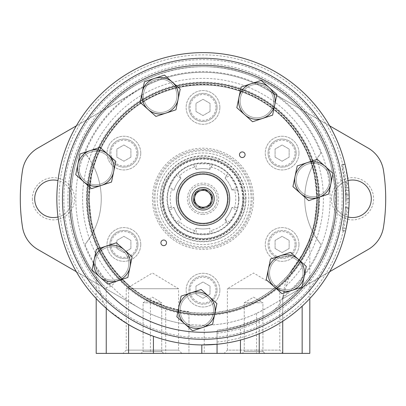 <?xml version="1.0" encoding="UTF-8"?>
<svg xmlns="http://www.w3.org/2000/svg" width="406" height="406" viewBox="0 0 406 406"><rect width="100%" height="100%" fill="white"/><g stroke="black" fill="none" stroke-linecap="round" stroke-linejoin="round"><path stroke-width="0.3" stroke-dasharray="2.03 1.52" d="M349.16 198.91L349.13 201.777M346.166 228.218L342.72 228.218A142.785 142.785 0 0 0 345.531 207.364L348.906 207.364L348.866 208.024L349.16 198.783C349.109 203.487 349.109 203.487 349.16 198.783L348.551 212.135L345.648 230.633L342.192 230.633L345.161 212.135L345.785 198.818A142.785 142.785 0 0 0 345.542 190.45C344.912 182.274 344.912 182.274 345.542 190.45C344.912 182.274 344.912 182.274 345.542 190.45A142.785 142.785 0 0 1 345.729 194.758L345.78 200.148L344.841 182.38A142.785 142.785 0 0 0 342.202 166.993L341.553 164.273L345.029 164.273L345.105 164.587L348.328 183.218L349.16 198.58M345.531 207.364L344.933 214.393L348.323 214.393A146.16 146.16 0 0 0 348.378 213.896M342.72 228.218L342.116 230.948L345.577 230.948L345.648 230.633M344.841 182.38L348.236 182.38A146.16 146.16 0 0 0 345.663 166.993L342.202 166.993M348.48 184.694L348.419 184.111L345.029 184.111M345.328 187.374L348.713 187.374L348.51 184.994L345.12 184.994M349.155 197.423L349.104 194.834L349.155 197.423M349.094 194.312L349.16 198.783A146.16 146.16 0 0 0 348.921 190.45C348.302 182.274 348.302 182.274 348.921 190.45A146.16 146.16 0 0 1 349.104 194.758L349.079 193.916L345.704 193.916L345.486 208.024L348.866 208.024M348.921 190.45L345.542 190.45L348.921 190.45L348.896 190.023M286.26 285.773A120.415 120.415 0 0 0 290.107 115.649A120.415 120.415 0 0 0 119.988 111.559A120.415 120.415 0 0 0 115.654 281.668C119.415 278.927 123.099 279.465 126.708 283.271L126.697 283.261A113.837 113.837 0 0 1 115.7 125.723A113.837 113.837 0 0 1 272.725 108.803A113.837 113.837 0 0 1 295.543 265.077L302.155 254.704C306.941 245.356 309.489 239.839 309.808 238.16C309.494 239.839 306.941 245.356 302.155 254.704C306.941 245.356 309.489 239.839 309.808 238.16C309.494 239.839 306.941 245.356 302.155 254.704L290.803 271.233C286.382 277.405 283.921 285.794 283.429 296.405L283.429 298.4L266.245 308.321L256.567 313.366C239.971 321.055 222.529 325.023 204.238 325.262C195.093 325.054 189.998 324.795 188.947 324.485L188.947 311.747C187.714 312.163 179.97 310.362 165.719 306.342L150.423 299.75C141.121 294.649 133.838 289.706 128.58 284.926L126.708 283.271C98.536 256.48 86.3 223.747 89.995 185.06C94.984 138.664 131.493 97.942 177.077 87.94C224.188 76.166 277.065 98.79 301.079 140.994C323.897 178.701 321.628 229.568 295.532 265.093L295.543 265.077C291.797 270.675 288.707 277.572 286.26 285.773L282.728 296.959A105.667 88.757 -15.2 0 1 282.317 298.171C280.079 304.546 275.897 309.413 269.767 312.777L259.231 318.324L240.464 325.465C228.542 328.51 220.945 330.048 217.672 330.073L217.053 330.915L217.053 344.268A146.16 146.16 0 0 0 349.16 198.783L349.16 198.808A146.16 146.16 0 0 0 141.344 66.264A146.16 146.16 0 0 0 108.859 310.59L128.58 324.582M153.427 336.28C169.069 341.888 185.197 344.77 201.812 344.938M217.053 344.268A146.16 146.16 0 0 0 349.16 198.783L349.16 198.727M181.858 353.377L178.589 350.109L126.22 350.109L178.589 350.109L178.589 288.727L152.407 272.994L126.22 288.727L178.589 288.727L126.22 288.727L126.22 350.109L122.957 353.377L181.858 353.377L122.957 353.377M76.328 271.7L139.755 308.321A126.484 126.484 0 0 0 266.245 308.321L368.201 249.457A31.313 31.313 0 0 0 383.477 227.213A182.7 182.7 0 0 0 383.477 170.353A31.313 31.313 0 0 0 368.201 148.109L266.245 89.244A126.484 126.484 0 0 0 139.755 89.244L37.799 148.109A31.313 31.313 0 0 0 22.523 170.353A182.7 182.7 0 0 0 22.523 227.213A31.313 31.313 0 0 0 37.799 249.457L139.755 308.321A126.484 126.484 0 0 0 188.947 324.485L188.947 353.377L309.808 353.377M188.947 311.747A113.837 113.837 0 0 1 93.776 230.852A72.517 72.517 0 0 0 93.776 166.714A113.837 113.837 0 0 1 312.224 166.714A72.517 72.517 0 0 0 312.224 230.852A113.837 113.837 0 0 1 290.803 271.233A113.837 113.837 0 0 0 312.224 230.852A72.517 72.517 0 0 1 312.224 166.714C312.818 164.826 315.726 160.289 320.948 153.103A72.517 72.517 0 0 0 320.948 244.468C315.604 237.089 312.696 232.552 312.224 230.852C313.483 230.684 315.02 219.996 316.837 198.783C315.02 177.569 313.483 166.881 312.224 166.714A113.837 113.837 0 0 0 93.776 166.714A72.517 72.517 0 0 1 93.776 230.852C93.182 232.745 90.274 237.282 85.052 244.468A72.517 72.517 0 0 0 85.052 153.103C90.396 160.477 93.304 165.014 93.776 166.714C92.517 166.881 90.98 177.569 89.163 198.783C90.98 219.996 92.517 230.684 93.776 230.852A113.837 113.837 0 0 0 188.947 311.747L188.947 353.377L96.192 353.377M345.105 164.587L341.634 164.587L344.938 183.218L345.785 198.818L349.16 198.818L345.785 198.808L345.739 195.007L349.109 195.007M349.114 202.366L345.745 202.366L345.729 194.758L349.104 194.758M217.053 333.164A135.112 135.112 0 0 0 332.265 159.472A135.112 135.112 0 0 0 139.857 79.332A135.112 135.112 0 0 0 97.709 283.459L103.337 302.602L106.245 307.763L106.245 308.332M269.767 312.777A132.107 132.107 0 0 0 312.706 125.185A132.107 132.107 0 0 0 122.845 93.771A132.107 132.107 0 0 0 103.073 285.195L96.217 276.562L97.709 283.459M329.672 125.865L266.245 89.244A126.484 126.484 0 0 0 139.755 89.244L76.328 125.865M217.053 330.915L217.053 353.377M103.073 285.195L106.245 287.549L110.965 286.529L115.654 281.668M96.192 298.557L96.217 276.562C61.621 230.938 62.839 161.415 99.079 117.222C133.391 71.522 200.63 53.815 253.171 76.577C307.652 97.663 343.217 159.573 333.828 217.108C327.048 275.009 275.847 324.764 217.667 330.073A132.107 132.107 0 0 0 329.814 161.766A132.107 132.107 0 0 0 144.734 80.221A132.107 132.107 0 0 0 96.217 276.562M141.161 353.377L163.648 353.377L141.161 353.377L163.648 353.377L141.161 353.377L143.064 351.474L161.745 351.474L143.064 351.474L141.161 353.377M224.142 353.377L283.043 353.377L224.142 353.377L227.411 350.109L279.78 350.109L227.411 350.109L227.411 288.727L279.78 288.727L227.411 288.727L253.593 272.994L279.78 288.727L279.78 350.109L283.043 353.377M242.352 353.377L264.839 353.377L242.352 353.377L264.839 353.377L242.352 353.377L244.255 351.474L262.936 351.474L244.255 351.474L242.352 353.377M262.936 302.785L244.255 302.785L262.936 302.785L262.936 351.474L244.255 351.474L262.936 351.474L264.839 353.377L262.936 351.474L262.936 302.785L244.255 302.785L262.936 302.785L253.593 297.172L244.255 302.785L244.255 351.474L244.255 302.785L253.593 297.172L262.936 302.785M161.745 302.785L143.064 302.785L161.745 302.785L161.745 351.474L143.064 351.474L161.745 351.474L163.648 353.377L161.745 351.474L161.745 302.785L143.064 302.785L161.745 302.785L152.407 297.172L143.064 302.785L143.064 351.474L143.064 302.785L152.407 297.172L161.745 302.785M349.16 198.656L345.785 198.656M217.053 342.009A143.912 143.912 0 0 0 338.969 151.631A143.912 143.912 0 0 0 125.363 77.612A143.912 143.912 0 0 0 103.337 302.602M349.16 198.783A146.16 146.16 0 0 0 141.344 66.264A146.16 146.16 0 0 0 108.859 310.59L106.245 307.763M86.397 198.783A116.603 116.603 0 0 0 261.302 299.765A116.603 116.603 0 0 0 261.302 97.8A116.603 116.603 0 0 0 86.397 198.783M331.438 198.783A21.097 21.097 0 0 0 363.081 217.053A21.097 21.097 0 0 0 363.081 180.513A21.097 21.097 0 0 0 331.438 198.783M32.373 198.783A21.097 21.097 0 0 0 64.016 217.053A21.097 21.097 0 0 0 64.016 180.513A21.097 21.097 0 0 0 32.373 198.783M283.429 298.4L329.672 271.7M348.023 180.574A18.762 18.762 0 0 0 348.023 216.997M57.977 216.997A18.762 18.762 0 0 0 57.977 180.574M72.227 198.783A18.762 18.762 0 0 0 53.465 180.02A18.762 18.762 0 0 0 34.703 198.783A18.762 18.762 0 0 0 53.465 217.545A18.762 18.762 0 0 0 72.227 198.783M371.297 198.783A18.762 18.762 0 0 0 352.535 180.02A18.762 18.762 0 0 0 333.773 198.783A18.762 18.762 0 0 0 352.535 217.545A18.762 18.762 0 0 0 371.297 198.783M319.014 198.783A116.014 116.014 0 0 0 203 82.768A116.014 116.014 0 0 0 86.985 198.783A116.014 116.014 0 0 0 203 314.797A116.014 116.014 0 0 0 319.014 198.783A116.014 116.014 0 0 0 144.993 98.313A116.014 116.014 0 0 0 144.993 299.258A116.014 116.014 0 0 0 319.014 198.783M203 208.126A9.343 9.343 0 0 0 212.343 198.783A9.343 9.343 0 0 0 203 189.445A9.343 9.343 0 0 0 193.657 198.783A9.343 9.343 0 0 0 203 208.126M171.423 207.567A32.774 32.774 0 0 1 171.423 189.998L174.133 189.998A30.176 30.176 0 0 1 180.959 178.178L178.153 173.311L176.168 175.412L180.959 178.178A30.176 30.176 0 0 0 174.133 189.998L169.343 187.232L168.515 189.998A35.586 35.586 0 0 0 168.515 207.567L169.343 210.333L174.133 207.567L168.515 207.567L174.133 207.567A30.176 30.176 0 0 0 180.959 219.392L176.168 222.158L169.343 210.333M176.168 222.158L178.153 224.254L179.604 221.737A32.774 32.774 0 0 0 194.819 230.522L196.174 228.177A30.176 30.176 0 0 0 209.826 228.177L209.826 233.709L196.174 233.709L193.368 233.039L194.819 230.522M169.343 187.232L176.168 175.412M179.604 221.737L178.153 224.254A35.586 35.586 0 0 0 193.368 233.039L196.174 228.177L196.174 233.709M209.826 233.709L212.632 233.039A35.586 35.586 0 0 0 227.847 224.254L229.832 222.158L236.657 210.333L237.485 207.567A35.586 35.586 0 0 0 237.485 189.998L236.657 187.232L229.832 175.412L227.847 173.311A35.586 35.586 0 0 0 212.632 164.526L209.826 163.862L196.174 163.862L193.368 164.526A35.586 35.586 0 0 0 178.153 173.311L180.959 178.178M174.133 207.567A30.176 30.176 0 0 0 180.959 219.392M171.423 189.998L174.133 189.998M211.181 230.522L212.632 233.039L211.181 230.522A32.774 32.774 0 0 0 226.396 221.737L225.041 219.392A30.176 30.176 0 0 0 231.867 207.567L234.577 207.567A32.774 32.774 0 0 0 234.577 189.998L231.867 189.998A30.176 30.176 0 0 0 225.041 178.178L226.396 175.834A32.774 32.774 0 0 0 211.181 167.049L209.826 169.393A30.176 30.176 0 0 0 196.174 169.393L194.819 167.049A32.774 32.774 0 0 0 179.604 175.834M203 214.459A15.677 15.677 0 0 0 216.576 190.947A15.677 15.677 0 0 0 189.424 190.947A15.677 15.677 0 0 0 203 214.459M229.832 222.158L225.041 219.392L227.847 224.254L226.396 221.737M234.577 207.567L237.485 207.567L231.867 207.567L236.657 210.333M243.138 198.783A40.138 40.138 0 0 0 182.933 164.024A40.138 40.138 0 0 0 182.933 233.546A40.138 40.138 0 0 0 243.138 198.783A40.138 40.138 0 0 0 182.933 164.024A40.138 40.138 0 0 0 182.933 233.546A40.138 40.138 0 0 0 243.138 198.783A40.138 40.138 0 0 0 182.933 164.024A40.138 40.138 0 0 0 182.933 233.546A40.138 40.138 0 0 0 243.138 198.783M238.586 198.783A35.586 35.586 0 0 0 185.207 167.967A35.586 35.586 0 0 0 185.207 229.603A35.586 35.586 0 0 0 238.586 198.783A35.586 35.586 0 0 0 185.207 167.967A35.586 35.586 0 0 0 185.207 229.603A35.586 35.586 0 0 0 238.586 198.783M236.657 187.232L231.867 189.998L237.485 189.998L234.577 189.998M226.396 175.834L227.847 173.311L225.041 178.178L229.832 175.412M209.826 163.862L209.826 169.393L212.632 164.526L211.181 167.049M194.819 167.049L193.368 164.526L196.174 169.393L196.174 163.862M196.174 228.177A30.176 30.176 0 0 0 209.826 228.177M209.826 169.393A30.176 30.176 0 0 0 196.174 169.393A30.176 30.176 0 0 1 209.826 169.393M231.867 189.998A30.176 30.176 0 0 0 225.041 178.178A30.176 30.176 0 0 1 231.867 189.998M225.041 219.392A30.176 30.176 0 0 0 231.867 207.567A30.176 30.176 0 0 1 225.041 219.392M203 184.73A14.053 14.053 0 0 0 188.947 198.783A14.053 14.053 0 0 0 203 212.835A14.053 14.053 0 0 0 217.053 198.783A14.053 14.053 0 0 0 203 184.73A14.053 14.053 0 0 0 190.83 205.812A14.053 14.053 0 0 0 215.17 205.812A14.053 14.053 0 0 0 203 184.73M203 189.445A9.343 9.343 0 0 0 194.91 203.457A9.343 9.343 0 0 0 211.09 203.457A9.343 9.343 0 0 0 203 189.445M317.538 198.783A114.538 114.538 0 0 0 145.729 99.592A114.538 114.538 0 0 0 145.729 297.979A114.538 114.538 0 0 0 317.538 198.783M219.864 290.133A16.864 16.864 0 0 0 194.565 275.527A16.864 16.864 0 0 0 194.565 304.739A16.864 16.864 0 0 0 219.864 290.133A16.864 16.864 0 0 0 194.565 275.527A16.864 16.864 0 0 0 194.565 304.739A16.864 16.864 0 0 0 219.864 290.133M140.755 244.458A16.864 16.864 0 0 0 115.456 229.852A16.864 16.864 0 0 0 115.456 259.064A16.864 16.864 0 0 0 140.755 244.458A16.864 16.864 0 0 0 115.456 229.852A16.864 16.864 0 0 0 115.456 259.064A16.864 16.864 0 0 0 140.755 244.458M140.755 153.108A16.864 16.864 0 0 0 115.456 138.502A16.864 16.864 0 0 0 115.456 167.714A16.864 16.864 0 0 0 140.755 153.108A16.864 16.864 0 0 0 115.456 138.502A16.864 16.864 0 0 0 115.456 167.714A16.864 16.864 0 0 0 140.755 153.108M219.864 107.433A16.864 16.864 0 0 0 194.565 92.827A16.864 16.864 0 0 0 194.565 122.039A16.864 16.864 0 0 0 219.864 107.433A16.864 16.864 0 0 0 194.565 92.827A16.864 16.864 0 0 0 194.565 122.039A16.864 16.864 0 0 0 219.864 107.433M298.978 153.108A16.864 16.864 0 0 0 273.68 138.502A16.864 16.864 0 0 0 273.68 167.714A16.864 16.864 0 0 0 298.978 153.108A16.864 16.864 0 0 0 273.68 138.502A16.864 16.864 0 0 0 273.68 167.714A16.864 16.864 0 0 0 298.978 153.108M298.978 244.458A16.864 16.864 0 0 0 273.68 229.852A16.864 16.864 0 0 0 273.68 259.064A16.864 16.864 0 0 0 298.978 244.458A16.864 16.864 0 0 0 273.68 229.852A16.864 16.864 0 0 0 273.68 259.064A16.864 16.864 0 0 0 298.978 244.458M252.187 198.783A49.187 49.187 0 0 0 178.407 156.183A49.187 49.187 0 0 0 178.407 241.382A49.187 49.187 0 0 0 252.187 198.783A49.187 49.187 0 0 0 178.407 156.183A49.187 49.187 0 0 0 178.407 241.382A49.187 49.187 0 0 0 252.187 198.783M88.741 198.783A114.259 114.259 0 0 0 260.129 297.735A114.259 114.259 0 0 0 260.129 99.835A114.259 114.259 0 0 0 88.741 198.783M243.757 198.783A40.757 40.757 0 0 0 182.624 163.486A40.757 40.757 0 0 0 182.624 234.079A40.757 40.757 0 0 0 243.757 198.783A40.757 40.757 0 0 0 182.624 163.486A40.757 40.757 0 0 0 182.624 234.079A40.757 40.757 0 0 0 243.757 198.783M275.085 248.518L282.109 252.573L289.138 248.518L289.138 240.403L282.109 236.343L275.085 240.403L275.085 248.518L282.109 252.573L289.138 248.518L289.138 240.403L282.109 236.343L275.085 240.403L275.085 248.518M275.085 157.168L282.109 161.223L289.138 157.168L289.138 149.053L282.109 144.993L275.085 149.053L275.085 157.168L282.109 161.223L289.138 157.168L289.138 149.053L282.109 144.993L275.085 149.053L275.085 157.168M296.167 244.458A14.053 14.053 0 0 0 275.085 232.288A14.053 14.053 0 0 0 275.085 256.628A14.053 14.053 0 0 0 296.167 244.458A14.053 14.053 0 0 0 275.085 232.288A14.053 14.053 0 0 0 275.085 256.628A14.053 14.053 0 0 0 296.167 244.458M195.971 294.193L203 298.248L210.029 294.193L210.029 286.078L203 282.018L195.971 286.078L195.971 294.193L203 298.248L210.029 294.193L210.029 286.078L203 282.018L195.971 286.078L195.971 294.193M217.053 290.133A14.053 14.053 0 0 0 195.971 277.963A14.053 14.053 0 0 0 195.971 302.303A14.053 14.053 0 0 0 217.053 290.133A14.053 14.053 0 0 0 195.971 277.963A14.053 14.053 0 0 0 195.971 302.303A14.053 14.053 0 0 0 217.053 290.133M245.635 198.783A42.635 42.635 0 0 0 181.685 161.862A42.635 42.635 0 0 0 181.685 235.708A42.635 42.635 0 0 0 245.635 198.783M243.037 198.783A40.037 40.037 0 0 0 203 158.746A40.037 40.037 0 0 0 162.963 198.783A40.037 40.037 0 0 0 203 238.819A40.037 40.037 0 0 0 243.037 198.783M161.877 198.783A41.123 41.123 0 0 0 203 239.905A41.123 41.123 0 0 0 244.123 198.783A41.123 41.123 0 0 0 203 157.66A41.123 41.123 0 0 0 161.877 198.783M246.006 198.783A43.006 43.006 0 0 0 181.497 161.542A43.006 43.006 0 0 0 181.497 236.028A43.006 43.006 0 0 0 246.006 198.783M248.817 198.783A45.817 45.817 0 0 0 180.091 159.106A45.817 45.817 0 0 0 180.091 238.459A45.817 45.817 0 0 0 248.817 198.783A45.817 45.817 0 0 0 180.091 159.106A45.817 45.817 0 0 0 180.091 238.459A45.817 45.817 0 0 0 248.817 198.783M296.167 153.108A14.053 14.053 0 0 0 275.085 140.938A14.053 14.053 0 0 0 275.085 165.278A14.053 14.053 0 0 0 296.167 153.108A14.053 14.053 0 0 0 275.085 140.938A14.053 14.053 0 0 0 275.085 165.278A14.053 14.053 0 0 0 296.167 153.108A14.053 14.053 0 0 0 275.085 140.938A14.053 14.053 0 0 0 275.085 165.278A14.053 14.053 0 0 0 296.167 153.108M217.053 107.433A14.053 14.053 0 0 0 195.971 95.263A14.053 14.053 0 0 0 195.971 119.603A14.053 14.053 0 0 0 217.053 107.433A14.053 14.053 0 0 0 195.971 95.263A14.053 14.053 0 0 0 195.971 119.603A14.053 14.053 0 0 0 217.053 107.433A14.053 14.053 0 0 0 195.971 95.263A14.053 14.053 0 0 0 195.971 119.603A14.053 14.053 0 0 0 217.053 107.433M137.944 153.108A14.053 14.053 0 0 0 116.862 140.938A14.053 14.053 0 0 0 116.862 165.278A14.053 14.053 0 0 0 137.944 153.108A14.053 14.053 0 0 0 116.862 140.938A14.053 14.053 0 0 0 116.862 165.278A14.053 14.053 0 0 0 137.944 153.108A14.053 14.053 0 0 0 116.862 140.938A14.053 14.053 0 0 0 116.862 165.278A14.053 14.053 0 0 0 137.944 153.108M137.944 244.458A14.053 14.053 0 0 0 116.862 232.288A14.053 14.053 0 0 0 116.862 256.628A14.053 14.053 0 0 0 137.944 244.458A14.053 14.053 0 0 0 116.862 232.288A14.053 14.053 0 0 0 116.862 256.628A14.053 14.053 0 0 0 137.944 244.458A14.053 14.053 0 0 0 116.862 232.288A14.053 14.053 0 0 0 116.862 256.628A14.053 14.053 0 0 0 137.944 244.458M130.915 248.518L130.915 240.403L123.891 236.343L116.862 240.403L116.862 248.518L123.891 252.573L130.915 248.518L130.915 240.403L123.891 236.343L116.862 240.403L116.862 248.518L123.891 252.573L130.915 248.518M130.915 157.168L130.915 149.053L123.891 144.993L116.862 149.053L116.862 157.168L123.891 161.223L130.915 157.168L130.915 149.053L123.891 144.993L116.862 149.053L116.862 157.168L123.891 161.223L130.915 157.168M210.029 111.493L210.029 103.378L203 99.318L195.971 103.378L195.971 111.493L203 115.548L210.029 111.493L210.029 103.378L203 99.318L195.971 103.378L195.971 111.493L203 115.548L210.029 111.493M318.943 198.783A115.943 115.943 0 0 0 145.028 98.374A115.943 115.943 0 0 0 145.028 299.197A115.943 115.943 0 0 0 318.943 198.783A115.943 115.943 0 0 0 203 82.839A115.943 115.943 0 0 0 87.057 198.783A115.943 115.943 0 0 0 203 314.726A115.943 115.943 0 0 0 318.943 198.783M318.664 198.783A115.664 115.664 0 0 0 203 83.118A115.664 115.664 0 0 0 87.336 198.783A115.664 115.664 0 0 0 203 314.447A115.664 115.664 0 0 0 318.664 198.783A115.664 115.664 0 0 0 203 83.118A115.664 115.664 0 0 0 87.336 198.783A115.664 115.664 0 0 0 203 314.447A115.664 115.664 0 0 0 318.664 198.783M62.463 198.783A140.537 140.537 0 0 0 273.268 320.491A140.537 140.537 0 0 0 273.268 77.074A140.537 140.537 0 0 0 62.463 198.783A140.537 140.537 0 0 0 273.268 320.491A140.537 140.537 0 0 0 273.268 77.074A140.537 140.537 0 0 0 62.463 198.783A140.537 140.537 0 0 0 203 339.325A140.537 140.537 0 0 0 296.537 93.893M63.869 198.783A139.131 139.131 0 0 0 272.568 319.278A139.131 139.131 0 0 0 272.568 78.292A139.131 139.131 0 0 0 63.869 198.783M343.537 198.783A140.537 140.537 0 0 0 132.732 77.074A140.537 140.537 0 0 0 132.732 320.491A140.537 140.537 0 0 0 343.537 198.783M342.131 198.783A139.131 139.131 0 0 0 133.432 78.292A139.131 139.131 0 0 0 133.432 319.278A139.131 139.131 0 0 0 342.131 198.783M196.453 206.126A9.835 9.835 0 0 0 212.632 200.782A9.835 9.835 0 0 0 199.914 189.445A9.835 9.835 0 0 0 196.453 206.126A9.835 9.835 0 0 0 212.632 200.782A9.835 9.835 0 0 0 199.914 189.445A9.835 9.835 0 0 0 196.453 206.126M204.979 189.252L195.733 192.302L193.753 201.838L201.021 208.319L210.267 205.263L212.247 195.733L204.979 189.252M318.695 197.326L308.677 200.635L300.805 193.616A18.27 18.27 0 0 0 330.854 183.69L328.708 194.017L318.695 197.326M295.076 176.265A18.27 18.27 0 0 0 300.805 193.616L292.929 186.593L297.217 165.937L307.235 162.628A18.27 18.27 0 0 0 295.076 176.265M245.726 113.568A16.722 16.722 0 0 1 251.613 85.204A16.722 16.722 0 0 1 273.233 104.484A16.722 16.722 0 0 1 245.726 113.568A16.722 16.722 0 0 0 273.233 104.484A16.722 16.722 0 0 0 251.613 85.204A16.722 16.722 0 0 0 245.726 113.568M300.805 193.616A18.27 18.27 0 0 0 330.854 183.69A18.27 18.27 0 0 0 307.235 162.628A18.27 18.27 0 0 0 300.805 193.616M325.125 166.343A18.27 18.27 0 0 0 307.235 162.628L317.248 159.325L332.996 173.362L330.854 183.69A18.27 18.27 0 0 0 325.125 166.343M262.586 118.435L252.573 121.744L244.701 114.72A18.27 18.27 0 0 0 274.745 104.799L272.604 115.126L262.586 118.435M202.594 327.525L192.576 330.829L176.833 316.792L178.975 306.464A18.27 18.27 0 0 0 184.705 323.81A18.27 18.27 0 0 0 214.754 313.889A18.27 18.27 0 0 0 191.135 292.827A18.27 18.27 0 0 0 184.705 323.81A18.27 18.27 0 0 0 214.754 313.889A18.27 18.27 0 0 0 191.135 292.827A18.27 18.27 0 0 0 178.975 306.464L181.117 296.131L201.153 289.519L209.024 296.537L216.895 303.561L212.612 324.216L202.594 327.525M238.972 97.374L241.113 87.046L261.144 80.429L276.892 94.471L274.745 104.799A18.27 18.27 0 0 0 251.131 83.737A18.27 18.27 0 0 0 244.701 114.72L236.825 107.702L238.972 97.374M117.816 280.785L107.798 284.093L92.055 270.051L96.339 249.396L116.375 242.783L132.117 256.82L127.829 277.476L117.816 280.785A18.27 18.27 0 0 0 124.246 249.802A18.27 18.27 0 0 0 94.197 259.723A18.27 18.27 0 0 0 99.927 277.075A18.27 18.27 0 0 0 129.976 267.148A18.27 18.27 0 0 0 106.357 246.087A18.27 18.27 0 0 0 99.927 277.075A18.27 18.27 0 0 0 117.816 280.785M83.606 181.649L75.734 174.631L77.881 164.303A18.27 18.27 0 0 0 83.606 181.649A18.27 18.27 0 0 0 113.655 171.728A18.27 18.27 0 0 0 90.041 150.667A18.27 18.27 0 0 0 83.606 181.649A18.27 18.27 0 0 0 113.655 171.728L111.513 182.055L91.482 188.673L83.606 181.649M301.831 192.459A16.722 16.722 0 0 0 329.337 183.38A16.722 16.722 0 0 0 307.718 164.1A16.722 16.722 0 0 0 301.831 192.459A16.722 16.722 0 0 1 307.718 164.1A16.722 16.722 0 0 1 329.337 183.38A16.722 16.722 0 0 1 301.831 192.459M275.131 285.514A16.722 16.722 0 0 1 281.018 257.15A16.722 16.722 0 0 1 302.637 276.43A16.722 16.722 0 0 1 275.131 285.514A16.722 16.722 0 0 0 302.637 276.43A16.722 16.722 0 0 0 281.018 257.15A16.722 16.722 0 0 0 275.131 285.514M100.957 275.918A16.722 16.722 0 0 1 106.839 247.558A16.722 16.722 0 0 1 128.458 266.838A16.722 16.722 0 0 1 100.957 275.918A16.722 16.722 0 0 0 128.458 266.838A16.722 16.722 0 0 0 106.839 247.558A16.722 16.722 0 0 0 100.957 275.918M84.636 180.497A16.722 16.722 0 0 1 90.523 152.133A16.722 16.722 0 0 1 112.142 171.413A16.722 16.722 0 0 1 84.636 180.497A16.722 16.722 0 0 0 112.142 171.413A16.722 16.722 0 0 0 90.523 152.133A16.722 16.722 0 0 0 84.636 180.497M149.068 108.245A16.722 16.722 0 0 1 154.955 79.88A16.722 16.722 0 0 1 176.574 99.16A16.722 16.722 0 0 1 149.068 108.245A16.722 16.722 0 0 0 176.574 99.16A16.722 16.722 0 0 0 154.955 79.88A16.722 16.722 0 0 0 149.068 108.245M185.735 322.658A16.722 16.722 0 0 1 191.622 294.294A16.722 16.722 0 0 1 213.241 313.574A16.722 16.722 0 0 1 185.735 322.658A16.722 16.722 0 0 0 213.241 313.574A16.722 16.722 0 0 0 191.622 294.294A16.722 16.722 0 0 0 185.735 322.658M186.166 217.667A25.299 25.299 0 0 0 227.771 203.924A25.299 25.299 0 0 0 195.068 174.763A25.299 25.299 0 0 0 186.166 217.667A25.299 25.299 0 0 0 227.771 203.924A25.299 25.299 0 0 0 195.068 174.763A25.299 25.299 0 0 0 186.166 217.667M268.376 269.32L270.518 258.992L290.549 252.375L306.297 266.417L302.008 287.072L281.977 293.69L274.106 286.666A18.27 18.27 0 0 0 304.15 276.745A18.27 18.27 0 0 0 280.536 255.684A18.27 18.27 0 0 0 274.106 286.666L266.229 279.648L268.376 269.32M90.041 150.667A18.27 18.27 0 0 0 77.881 164.303L80.023 153.975L100.054 147.358L107.925 154.381A18.27 18.27 0 0 0 90.041 150.667M113.655 171.728A18.27 18.27 0 0 0 107.925 154.381L115.801 161.4L113.655 171.728M148.038 109.397L140.166 102.378L144.455 81.723L164.486 75.105L180.228 89.147L175.945 109.803L155.909 116.42L148.038 109.397A18.27 18.27 0 0 0 178.087 99.475A18.27 18.27 0 0 0 154.468 78.414A18.27 18.27 0 0 0 148.038 109.397A18.27 18.27 0 0 0 178.087 99.475A18.27 18.27 0 0 0 154.468 78.414A18.27 18.27 0 0 0 148.038 109.397M244.701 114.72A18.27 18.27 0 0 0 274.745 104.799A18.27 18.27 0 0 0 251.131 83.737A18.27 18.27 0 0 0 244.701 114.72M274.106 286.666A18.27 18.27 0 0 0 304.15 276.745A18.27 18.27 0 0 0 280.536 255.684A18.27 18.27 0 0 0 274.106 286.666M109.463 303.678A140.537 140.537 0 0 0 340.609 227.34A140.537 140.537 0 0 0 158.929 65.336A140.537 140.537 0 0 0 109.463 303.678M240.413 156.828A2.812 2.812 0 0 0 245.036 155.3A2.812 2.812 0 0 0 241.403 152.062A2.812 2.812 0 0 0 240.413 156.828M161.847 244.935A2.812 2.812 0 0 0 166.465 243.407A2.812 2.812 0 0 0 162.831 240.169A2.812 2.812 0 0 0 161.847 244.935M185.227 218.712A26.705 26.705 0 0 0 229.146 204.208A26.705 26.705 0 0 0 194.626 173.428A26.705 26.705 0 0 0 185.227 218.712M302.155 306.17L302.155 353.377M282.728 298.806L282.728 353.377M256.567 313.366L256.567 353.377M204.238 325.262L204.238 353.377M348.328 183.218L344.938 183.218M348.749 187.851L345.369 187.851M259.231 318.324L259.231 333.696M282.728 296.959L282.728 321.283M282.317 298.171A127.159 127.159 0 0 0 300.019 116.588A127.159 127.159 0 0 0 117.994 104.215A127.159 127.159 0 0 0 110.965 286.529M106.245 287.549L106.245 353.377M150.423 299.75L150.423 353.377M128.58 284.926L128.58 353.377M165.719 306.342L165.719 353.377M348.551 212.135L345.161 212.135M348.81 208.862L345.43 208.862M85.052 244.468A126.484 126.484 0 0 0 139.755 308.321M139.755 89.244A126.484 126.484 0 0 0 85.052 153.103M320.948 153.103A126.484 126.484 0 0 0 266.245 89.244M283.429 296.405A126.484 126.484 0 0 0 320.948 244.468M240.464 325.465L240.464 340.061M242.727 198.783A39.727 39.727 0 0 0 183.136 164.379A39.727 39.727 0 0 0 183.136 233.186A39.727 39.727 0 0 0 242.727 198.783M238.997 198.783A35.997 35.997 0 0 0 185.004 167.612A35.997 35.997 0 0 0 185.004 229.958A35.997 35.997 0 0 0 238.997 198.783M253.593 198.783A50.593 50.593 0 0 0 177.701 154.97A50.593 50.593 0 0 0 177.701 242.6A50.593 50.593 0 0 0 253.593 198.783M295.04 244.458A12.931 12.931 0 0 0 275.649 233.262A12.931 12.931 0 0 0 275.649 255.658A12.931 12.931 0 0 0 295.04 244.458M295.04 153.108A12.931 12.931 0 0 0 275.649 141.912A12.931 12.931 0 0 0 275.649 164.308A12.931 12.931 0 0 0 295.04 153.108M215.931 290.133A12.931 12.931 0 0 0 196.534 278.937A12.931 12.931 0 0 0 196.534 301.333A12.931 12.931 0 0 0 215.931 290.133M251.065 198.783A48.065 48.065 0 0 0 178.97 157.158A48.065 48.065 0 0 0 178.97 240.408A48.065 48.065 0 0 0 251.065 198.783M215.931 107.433A12.931 12.931 0 0 0 196.534 96.237A12.931 12.931 0 0 0 196.534 118.633A12.931 12.931 0 0 0 215.931 107.433M136.817 153.108A12.931 12.931 0 0 0 117.425 141.912A12.931 12.931 0 0 0 117.425 164.308A12.931 12.931 0 0 0 136.817 153.108M136.817 244.458A12.931 12.931 0 0 0 117.425 233.262A12.931 12.931 0 0 0 117.425 255.658A12.931 12.931 0 0 0 136.817 244.458M309.808 298.557L309.808 238.16"/><path stroke-width="0.61" d="M217.053 353.377L201.812 353.377L201.812 344.938L217.053 344.268L217.053 353.377L309.808 353.377L309.808 298.557M349.16 198.727L349.16 198.783A146.16 146.16 0 0 0 129.92 72.207A146.16 146.16 0 0 0 129.92 325.363A146.16 146.16 0 0 0 349.16 198.783L349.16 198.91M348.866 208.024L348.323 214.393A146.16 146.16 0 0 1 346.166 228.218L345.577 230.948M348.378 213.896A146.16 146.16 0 0 0 348.906 207.364M345.663 166.993L345.029 164.273M348.51 184.994L348.48 184.694M348.419 184.111L348.236 182.38M349.16 198.58L348.921 190.45C348.302 182.274 348.302 182.274 348.921 190.45M348.896 190.023L348.713 187.374M128.58 353.377L128.58 324.582C134.604 328.347 142.887 332.245 153.427 336.28L153.427 353.377L96.192 353.377L96.192 298.557M349.094 194.312L349.079 193.916M201.812 353.377L153.427 353.377M329.672 271.7L368.201 249.457A31.313 31.313 0 0 0 383.477 227.213A182.7 182.7 0 0 0 383.477 170.353A31.313 31.313 0 0 0 368.201 148.109L329.672 125.865M348.023 216.997A18.762 18.762 0 0 0 371.297 198.783A18.762 18.762 0 0 0 348.023 180.574M76.328 125.865L37.799 148.109A31.313 31.313 0 0 0 22.523 170.353A182.7 182.7 0 0 0 22.523 227.213A31.313 31.313 0 0 0 37.799 249.457L76.328 271.7M57.977 180.574A18.762 18.762 0 0 0 34.703 198.783A18.762 18.762 0 0 0 57.977 216.997M296.537 93.893A140.537 140.537 0 0 0 98.11 105.25A140.537 140.537 0 0 0 109.463 303.678A140.537 140.537 0 0 0 307.89 292.32A140.537 140.537 0 0 0 145.531 70.532A140.537 140.537 0 0 0 62.463 198.783M197.387 205.076A8.435 8.435 0 0 0 211.257 200.498A8.435 8.435 0 0 0 200.356 190.779A8.435 8.435 0 0 0 197.387 205.076L193.753 201.838L195.733 192.302L204.979 189.252L212.247 195.733L210.267 205.263L201.021 208.319L197.387 205.076M195.519 207.177A11.241 11.241 0 0 0 214.008 201.066A11.241 11.241 0 0 0 199.473 188.11A11.241 11.241 0 0 0 195.519 207.177M202.594 327.525L212.612 324.216L214.754 313.889A18.27 18.27 0 0 0 191.135 292.827A18.27 18.27 0 0 0 184.705 323.81L176.833 316.792L181.117 296.131L201.153 289.519L216.895 303.561L214.754 313.889A18.27 18.27 0 0 1 202.594 327.525L192.576 330.829L184.705 323.81A18.27 18.27 0 0 0 202.594 327.525M308.677 200.635L292.929 186.593L295.076 176.265A18.27 18.27 0 0 0 318.695 197.326L328.708 194.017L332.996 173.362L317.248 159.325L307.235 162.628A18.27 18.27 0 0 0 295.076 176.265L297.217 165.937L307.235 162.628A18.27 18.27 0 0 1 330.854 183.69A18.27 18.27 0 0 1 318.695 197.326L308.677 200.635M262.586 118.435L272.604 115.126L276.892 94.471L261.144 80.429L241.113 87.046L236.825 107.702L244.701 114.72A18.27 18.27 0 0 0 274.745 104.799A18.27 18.27 0 0 0 251.131 83.737A18.27 18.27 0 0 0 244.701 114.72L252.573 121.744L262.586 118.435M117.816 280.785L127.829 277.476L132.117 256.82L116.375 242.783L96.339 249.396L92.055 270.051L99.927 277.075A18.27 18.27 0 0 0 129.976 267.148A18.27 18.27 0 0 0 106.357 246.087A18.27 18.27 0 0 0 99.927 277.075L107.798 284.093L117.816 280.785M91.482 188.673L75.734 174.631L77.881 164.303A18.27 18.27 0 0 0 101.495 185.364L111.513 182.055L115.801 161.4L100.054 147.358L80.023 153.975L77.881 164.303A18.27 18.27 0 0 1 107.925 154.381A18.27 18.27 0 0 1 101.495 185.364L91.482 188.673M291.858 99.135A133.513 133.513 0 0 0 72.273 171.652A133.513 133.513 0 0 0 244.869 325.561A133.513 133.513 0 0 0 291.858 99.135M161.847 244.935A2.812 2.812 0 0 0 166.465 243.407A2.812 2.812 0 0 0 162.831 240.169A2.812 2.812 0 0 0 161.847 244.935M240.413 156.828A2.812 2.812 0 0 0 245.036 155.3A2.812 2.812 0 0 0 241.403 152.062A2.812 2.812 0 0 0 240.413 156.828M291.99 290.381L302.008 287.072L306.297 266.417L290.549 252.375L270.518 258.992L266.229 279.648L274.106 286.666A18.27 18.27 0 0 0 304.15 276.745A18.27 18.27 0 0 0 280.536 255.684A18.27 18.27 0 0 0 274.106 286.666L281.977 293.69L291.99 290.381M155.909 116.42L140.166 102.378L142.308 92.05A18.27 18.27 0 0 0 165.927 113.112L175.945 109.803L180.228 89.147L164.486 75.105L144.455 81.723L142.308 92.05A18.27 18.27 0 0 1 172.357 82.129A18.27 18.27 0 0 1 165.927 113.112L155.909 116.42M185.227 218.712A26.705 26.705 0 0 0 229.146 204.208A26.705 26.705 0 0 0 194.626 173.428A26.705 26.705 0 0 0 185.227 218.712A26.705 26.705 0 0 0 229.146 204.208A26.705 26.705 0 0 0 194.626 173.428A26.705 26.705 0 0 0 185.227 218.712M259.231 333.696L259.231 353.377M282.728 321.283L282.728 353.377M106.245 308.332L106.245 353.377M302.155 306.17L302.155 353.377M240.464 340.061L240.464 353.377M186.633 217.139A24.593 24.593 0 0 0 227.081 203.782A24.593 24.593 0 0 0 195.286 175.433A24.593 24.593 0 0 0 186.633 217.139"/></g></svg>

